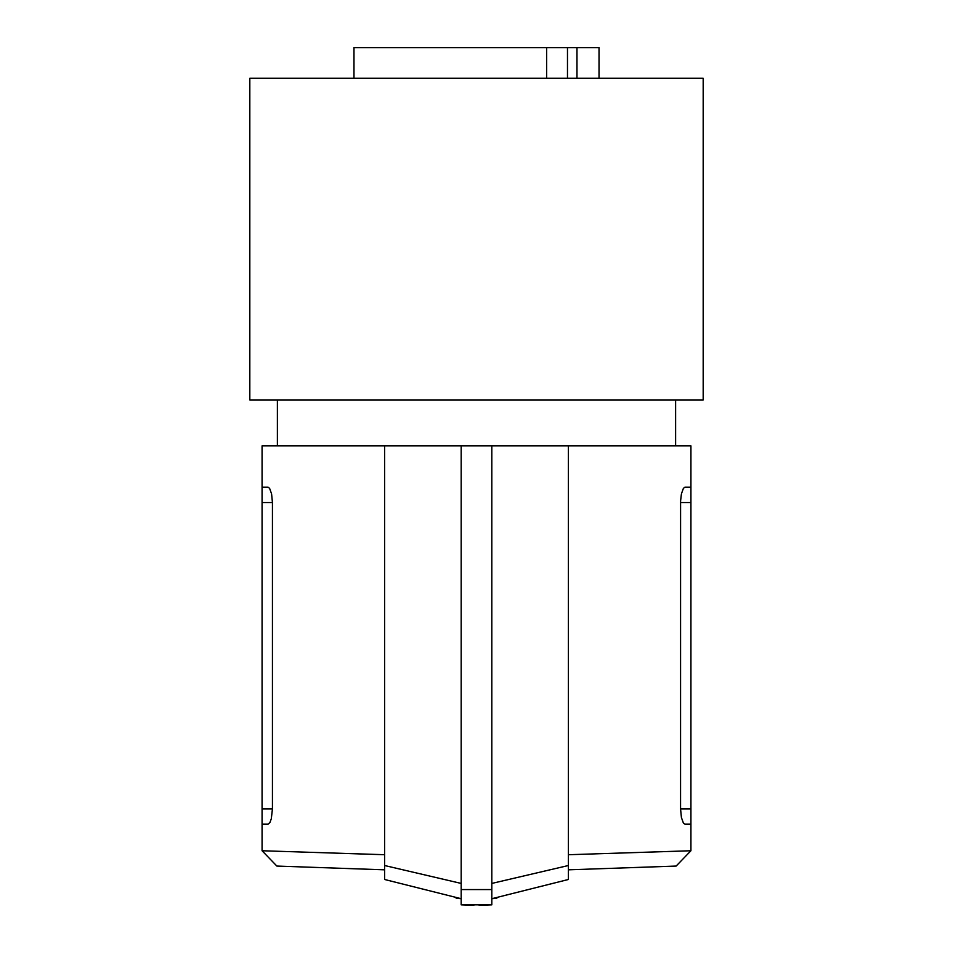 <?xml version="1.0" encoding="UTF-8"?>
<svg xmlns="http://www.w3.org/2000/svg" width="953" height="953" viewBox="0 0 953 953"><rect width="100%" height="100%" fill="white"/><g stroke="black" fill="none" stroke-linecap="round" stroke-linejoin="round"><path stroke-width="1.43" d="M680.561 808.871L681.407 817.495L683.396 823.058L684.885 824.19L690.925 824.19L684.885 824.19L683.396 823.058L681.407 817.495L680.561 808.871L680.585 501.016L681.407 493.928L683.396 488.353L684.885 487.233L690.925 487.233L690.925 808.871L680.561 808.871M568.393 869.827L676.142 866.063L690.925 850.755L568.393 854.722M684.885 487.233L690.925 487.233L690.925 445.873L568.393 445.873L568.393 879.488L491.819 898.715L496.823 898.31M599.032 78.277L599.032 47.65L353.968 47.65L353.968 78.277M576.97 47.65L576.97 78.277M546.641 47.65L546.641 78.277M249.817 78.277L703.183 78.277L703.183 399.926L249.817 399.926L249.817 78.277M277.383 399.926L277.383 445.873M675.617 399.926L675.617 445.873M568.393 445.873L262.075 445.873L262.075 502.541L272.439 502.541L271.593 493.928L269.604 488.353L268.115 487.233L262.075 487.233L268.115 487.233M690.925 850.755L690.925 808.871M384.607 854.722L262.075 850.755L276.858 866.063L384.607 869.827M272.439 502.541L272.439 808.871L271.319 818.698L269.973 822.439L268.115 824.19L269.973 822.439L271.319 818.698L272.439 808.871L262.075 808.871L262.075 502.541M262.075 850.755L262.075 824.19L268.115 824.19L262.075 824.19L262.075 808.871M456.177 898.31L461.181 898.715L384.607 879.488L384.607 445.873M461.181 883.431L384.607 865.515M461.181 898.715L461.181 894.664L461.181 898.715M461.181 445.873L461.181 904.85L473.855 905.35M491.819 445.873L491.819 889.566L461.181 889.566M491.819 889.566L491.819 904.85L461.181 904.85M491.819 883.431L568.393 865.515M479.145 905.35L491.819 904.85M567.476 78.277L567.476 47.65M680.561 502.541L690.925 502.541"/></g></svg>
